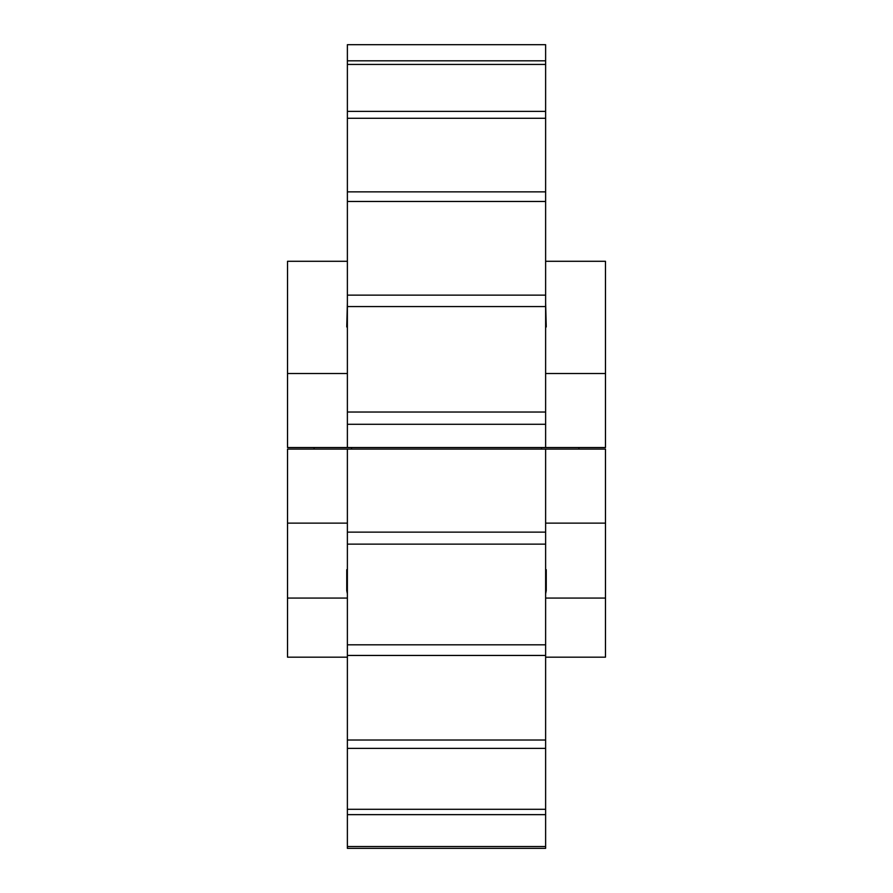 <?xml version="1.0" encoding="UTF-8"?>
<svg xmlns="http://www.w3.org/2000/svg" width="893" height="893" viewBox="0 0 893 893"><rect width="100%" height="100%" fill="white"/><g stroke="black" fill="none" stroke-linecap="round" stroke-linejoin="round"><path stroke-width="1.34" d="M347.377 323.824L346.752 326.961L347.377 302.883M545.623 323.824L546.248 326.961L545.623 302.883M347.377 261.292L287.524 261.292L287.524 447.538L545.623 447.538L545.623 306.578L347.377 306.578L347.377 424.287L545.623 424.287M346.752 326.961L347.377 326.961M545.623 326.961L546.248 326.961M347.377 373.508L287.524 373.508M545.623 412.03L347.377 412.03M347.377 306.578L347.377 295.136L545.623 295.136L545.623 306.578M347.377 295.136L347.377 201.472L545.623 201.472L545.623 295.136M347.377 201.472L347.377 191.861L545.623 191.861L545.623 201.472M347.377 191.861L347.377 118.289L545.623 118.289L545.623 191.861M347.377 118.289L347.377 111.368L545.623 111.368L545.623 118.289M347.377 111.368L347.377 64.441L545.623 64.441L545.623 111.368M347.377 64.441L347.377 60.813L545.623 60.813L545.623 64.441M347.377 60.813L347.377 44.695L545.623 44.695L545.623 60.813M347.377 44.695L545.623 44.695M545.623 261.292L605.476 261.292L605.476 373.508L545.623 373.508M347.377 447.538L347.377 424.287M605.476 373.508L605.476 447.538L545.623 447.538M545.623 523.131L605.476 523.131L605.476 449.101L545.623 449.101L545.623 532.139L347.377 532.139L347.377 449.101L287.524 449.101L287.524 657.17L347.377 657.17M347.377 523.131L287.524 523.131M545.623 846.519L347.377 846.519L347.377 848.35L545.623 848.35L545.623 532.139M347.377 846.519L347.377 814.639L545.623 814.639M545.623 809.304L347.377 809.304L347.377 814.639M347.377 809.304L347.377 748.379L545.623 748.379M545.623 740.018L347.377 740.018L347.377 748.379M347.377 740.018L347.377 655.451L545.623 655.451M545.623 644.813L347.377 644.813L347.377 655.451M347.377 644.813L347.377 544.127L545.623 544.127M347.377 532.139L347.377 544.127M545.623 449.101L347.377 449.101M605.476 523.131L605.476 657.17L545.623 657.17M347.377 593.756L346.752 590.619L346.752 569.689L347.377 572.826M347.377 569.689L346.752 569.689M347.377 598.064L287.524 598.064M605.476 598.064L545.623 598.064M545.623 593.756L546.248 590.619L546.248 569.689L545.623 569.689M546.248 569.689L545.623 572.826M351.518 447.538L351.518 449.101M314.113 447.538L314.113 449.101M541.482 447.538L541.482 449.101M578.887 447.538L578.887 449.101"/></g></svg>
